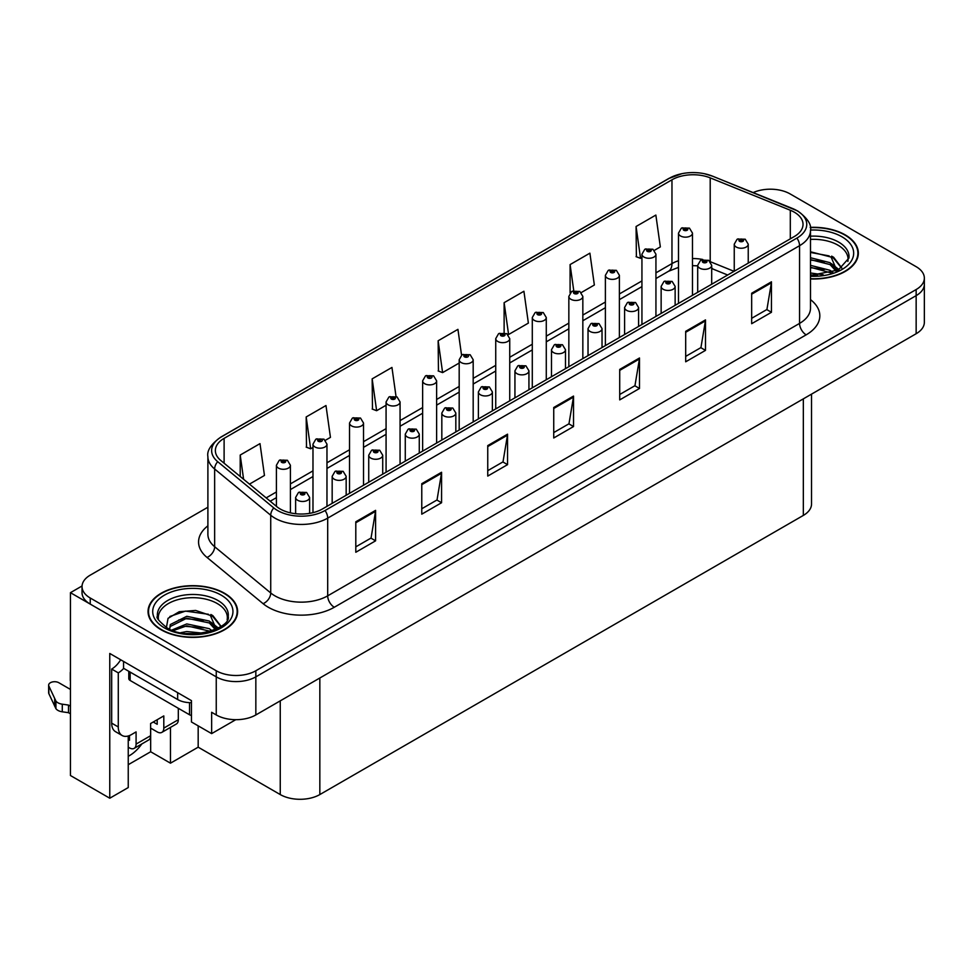 <?xml version="1.0" encoding="UTF-8"?>
<svg xmlns="http://www.w3.org/2000/svg" width="973" height="973" viewBox="0 0 973 973"><rect width="100%" height="100%" fill="white"/><g stroke="black" fill="none" stroke-linecap="round" stroke-linejoin="round"><path stroke-width="1.46" d="M128.241 735.977L128.241 787.558L109.767 798.225L109.767 653.467L191.45 700.633L191.45 721.966L211.64 733.618L211.64 712.285L216.249 714.948A27.998 16.164 0 0 0 255.838 714.948L916.152 333.727A27.998 16.164 0 0 0 924.35 322.294L924.35 284.201A27.998 16.164 0 0 1 916.152 295.634A27.998 16.164 0 0 0 924.35 284.201L924.35 278.108A27.998 16.164 0 0 0 916.152 266.687L790.137 193.931A27.998 16.164 0 0 0 753.187 192.581M235.77 719.692L211.64 733.618M771.394 189.2L769.278 189.2M207.894 507.225L90.234 575.152A27.998 16.164 0 0 0 82.036 586.585A27.998 16.164 0 0 0 90.234 598.006L216.249 670.762A27.998 16.164 0 0 0 255.838 670.762L255.838 676.855L916.152 295.634L255.838 676.855A27.998 16.164 0 0 1 216.249 676.855A27.998 16.164 0 0 0 255.838 676.855L255.838 714.948M109.767 798.225L70.445 775.517L70.445 592.679L216.249 676.855L90.234 604.099A27.998 16.164 0 0 1 82.036 592.679L82.036 586.585M82.06 585.977L70.445 592.679M811.531 394.126L811.531 504.002A27.998 16.164 180 0 1 803.333 515.422L319.837 794.564A27.998 16.164 180 0 1 280.248 794.564L198.176 747.179L198.176 725.846M198.176 747.179L170.47 763.185L170.47 727.403M128.241 764.705L150.669 751.752L170.47 763.185M128.241 756.276A29.859 17.234 120 0 0 141.827 743.944M150.669 751.752L150.669 728.132M810.497 278.959A44.782 25.857 0 0 0 858.344 253.162A44.782 25.857 0 0 0 845.221 234.882A44.782 25.857 0 0 0 810.241 227.378M224.508 593.25A44.782 25.857 0 0 0 175.687 587.643A44.782 25.857 0 0 0 148.042 611.531A44.782 25.857 0 0 0 161.165 629.811A44.782 25.857 0 0 0 209.973 635.418A44.782 25.857 0 0 0 237.619 611.531A44.782 25.857 0 0 0 224.508 593.25M148.516 613.902A44.782 25.857 0 0 0 148.358 614.583M794.284 212.175A29.859 17.234 180 0 1 803.029 224.362A29.859 17.234 180 0 1 794.284 236.548L322.416 508.988A29.859 17.234 180 0 1 276.843 506.69L220.762 460.448A29.859 17.234 180 0 1 215.361 450.56A29.859 17.234 180 0 1 224.106 438.361L671.966 179.798A29.859 17.234 180 0 1 710.205 177.864L790.307 210.241A29.859 17.234 180 0 1 794.284 212.175M796.923 210.654A33.593 19.399 0 0 0 792.448 208.477L712.345 176.101A33.593 19.399 0 0 0 704.282 173.693A33.593 19.399 0 0 0 681.878 173.693A33.593 19.399 0 0 0 669.327 178.266L221.467 436.841A33.593 19.399 0 0 0 217.697 461.676L273.79 507.918A33.593 19.399 0 0 0 325.055 510.509L796.923 238.081A33.593 19.399 0 0 0 796.923 210.654M355.802 521.783L355.802 552.263L375.59 540.83L375.59 510.363L355.802 521.783M355.802 546.85L371.041 538.057L375.517 511.372A7.468 4.306 -120 0 0 375.59 510.363M370.908 538.13L375.59 540.83M421.771 483.69L421.771 514.17L441.572 502.737L441.572 472.27L421.771 483.69M421.771 508.757L437.023 499.964L441.487 473.279A7.468 4.306 -120 0 0 441.572 472.27M436.889 500.037L441.572 502.737M487.753 445.598L487.753 476.077L507.553 464.644L507.553 434.177L487.753 445.598M487.753 470.664L503.005 461.871L507.468 435.186A7.468 4.306 -120 0 0 507.553 434.177M502.871 461.944L507.553 464.644M751.667 293.238L751.667 323.705L771.455 312.284L771.455 281.805L751.667 293.238M751.667 318.305L766.919 309.499L771.382 282.815A7.468 4.306 -120 0 0 771.455 281.805M766.773 309.572L771.455 312.284M685.685 331.331L685.685 361.798L705.486 350.377L705.486 319.898L685.685 331.331M685.685 356.398L700.937 347.592L705.401 320.908A7.468 4.306 -120 0 0 705.486 319.898M700.803 347.665L705.486 350.377M619.716 369.424L619.716 399.891L639.504 388.47L639.504 357.991L619.716 369.424M619.716 394.491L634.955 385.685L639.419 359.001A7.468 4.306 -120 0 0 639.504 357.991M634.822 385.758L639.504 388.47M553.734 407.505L553.734 437.984L573.523 426.551L573.523 396.084L553.734 407.505M553.734 432.584L568.974 423.778L573.45 397.093A7.468 4.306 -120 0 0 573.523 396.084M568.84 423.851L573.523 426.551M255.838 670.762L916.152 289.54A27.998 16.164 0 0 0 924.35 278.108M325.396 440.283L330.443 437.376L325.979 405.534L306.179 416.955L306.507 447.252M249.477 484.116L264.461 475.456L259.998 443.627L240.209 455.048L240.209 476.478M504.123 302.676L508.587 334.517L528.375 323.097L523.912 291.255L504.123 302.676L504.123 332.73M581.258 292.569L594.357 285.004L589.893 253.162L570.093 264.583L570.093 292.922M654.367 250.353L660.339 246.911L655.863 215.069L636.074 226.502L636.391 256.787M396.023 396.461L391.949 367.441L372.16 378.862L372.477 409.159M461.555 355.169L457.93 329.348L438.142 340.769L438.458 371.066M438.142 340.769L442.606 372.61L459.183 363.038M442.606 372.61L438.142 370.944M508.587 334.517L507.359 334.055M570.093 264.583L573.754 290.672M636.074 226.502L640.538 258.332L641.937 257.529M640.538 258.332L636.074 256.665M372.16 378.862L376.624 410.703L386.074 405.255M376.624 410.703L372.16 409.037M306.179 416.955L310.655 448.796L312.978 447.458M310.655 448.796L306.179 447.13M240.209 455.048L243.603 479.275M237.303 614.583A44.782 25.857 0 0 0 237.157 613.902M858.028 256.203A44.782 25.857 0 0 0 857.882 255.534M290.416 512.856L290.416 465.252A6.993 4.038 180 0 1 286.098 468.986A6.993 4.038 180 0 1 278.473 468.11A6.993 4.038 180 0 1 276.417 465.252L279.215 460.399A4.67 2.81 57.8 0 1 281.696 460.533A2.335 1.35 0 0 0 281.769 462.394A2.335 1.35 0 0 0 285.065 462.394A2.335 1.35 0 0 0 285.065 460.497A2.335 1.35 0 0 0 281.842 460.448L284.359 461.445L282.766 461.822L281.696 460.533M282.79 461.847L282.79 461.044M281.842 460.448A4.67 2.578 -117.9 0 0 279.665 460.132A4.67 2.578 -117.9 0 0 279.458 460.265M282.729 461.81L282.729 461.08M309.621 513.355L309.621 497.446A6.993 4.038 180 0 1 305.303 501.168A6.993 4.038 180 0 1 297.677 500.292A6.993 4.038 180 0 1 295.622 497.446L298.419 492.581A4.67 2.81 57.8 0 1 300.9 492.727A2.335 1.35 0 0 0 300.973 494.588A2.335 1.35 0 0 0 304.269 494.588A2.335 1.35 0 0 0 304.269 492.679A2.335 1.35 0 0 0 301.046 492.642L303.552 493.627L301.958 494.016L300.9 492.727M301.995 494.029L301.995 493.238M301.046 492.642A4.67 2.578 -117.9 0 0 298.857 492.326A4.67 2.578 -117.9 0 0 298.662 492.46M301.934 493.992L301.934 493.262M326.964 506.361L326.964 444.15A6.993 4.038 180 0 1 322.647 447.884A6.993 4.038 180 0 1 315.021 447.008A6.993 4.038 180 0 1 312.978 444.15L315.763 439.297A4.67 2.81 57.8 0 1 318.256 439.431A2.335 1.35 0 0 0 318.317 441.292A2.335 1.35 0 0 0 321.625 441.292A2.335 1.35 0 0 0 321.625 439.382A2.335 1.35 0 0 0 318.402 439.346L320.628 439.954L319.314 440.72L319.339 439.942M318.402 439.346A4.67 2.578 -117.9 0 0 316.213 439.03A4.67 2.578 -117.9 0 0 316.006 439.164M319.29 440.708L318.256 439.431M319.314 440.72L319.29 439.978M363.525 485.247L363.525 423.048A6.993 4.038 180 0 1 359.207 426.782A6.993 4.038 180 0 1 351.581 425.906A6.993 4.038 180 0 1 349.526 423.048L352.323 418.195A4.67 2.81 57.8 0 1 354.804 418.329A2.335 1.35 0 0 0 354.877 420.19A2.335 1.35 0 0 0 358.173 420.19A2.335 1.35 0 0 0 358.173 418.281A2.335 1.35 0 0 0 354.95 418.244L357.456 419.241L355.863 419.618L355.899 418.84M354.95 418.244A4.67 2.578 -117.9 0 0 352.761 417.928A4.67 2.578 -117.9 0 0 352.567 418.062M355.838 419.606L354.804 418.329M355.863 419.618L355.838 418.876M400.073 464.145L400.073 401.946A6.993 4.038 180 0 1 395.756 405.68A6.993 4.038 180 0 1 388.13 404.804A6.993 4.038 180 0 1 386.074 401.946L388.872 397.081A4.67 2.81 57.8 0 1 391.353 397.227A2.335 1.35 0 0 0 391.426 399.088A2.335 1.35 0 0 0 394.722 399.088A2.335 1.35 0 0 0 394.722 397.179A2.335 1.35 0 0 0 391.499 397.142L394.004 398.139L392.411 398.516L392.447 397.738M391.499 397.142A4.67 2.578 -117.9 0 0 389.322 396.826A4.67 2.578 -117.9 0 0 389.115 396.96M392.387 398.492L391.353 397.227M392.411 398.516L392.387 397.775M346.169 495.269L346.169 476.332A6.993 4.038 180 0 1 341.851 480.066A6.993 4.038 180 0 1 334.226 479.19A6.993 4.038 180 0 1 332.17 476.332L334.967 471.479A4.67 2.81 57.8 0 1 337.449 471.613A2.335 1.35 0 0 0 337.522 473.486A2.335 1.35 0 0 0 340.818 473.486A2.335 1.35 0 0 0 340.818 471.577A2.335 1.35 0 0 0 337.595 471.54L340.1 472.525L338.507 472.914L337.449 471.613M338.543 472.927L338.543 472.136M337.595 471.54A4.67 2.578 -117.9 0 0 335.417 471.224A4.67 2.578 -117.9 0 0 335.211 471.358M338.482 472.89L338.482 472.16M382.717 474.167L382.717 455.23A6.993 4.038 180 0 1 378.4 458.964A6.993 4.038 180 0 1 370.774 458.088A6.993 4.038 180 0 1 368.731 455.23L371.516 450.377A4.67 2.81 57.8 0 1 374.009 450.511A2.335 1.35 0 0 0 374.07 452.372A2.335 1.35 0 0 0 377.378 452.372A2.335 1.35 0 0 0 377.378 450.475A2.335 1.35 0 0 0 374.143 450.438L376.66 451.423L375.067 451.8L374.009 450.511M375.091 451.825L375.091 451.022M374.143 450.438A4.67 2.578 -117.9 0 0 371.966 450.122A4.67 2.578 -117.9 0 0 371.759 450.256M375.031 451.788L375.031 451.058M419.278 453.065L419.278 434.128A6.993 4.038 180 0 1 414.948 437.862A6.993 4.038 180 0 1 407.322 436.986A6.993 4.038 180 0 1 405.279 434.128L408.064 429.275A4.67 2.81 57.8 0 1 410.557 429.409A2.335 1.35 0 0 0 410.63 431.27A2.335 1.35 0 0 0 413.926 431.27A2.335 1.35 0 0 0 413.926 429.373A2.335 1.35 0 0 0 410.703 429.324L413.209 430.321L411.615 430.698L410.557 429.409M411.64 430.723L411.64 429.92M410.703 429.324A4.67 2.578 -117.9 0 0 408.514 429.02A4.67 2.578 -117.9 0 0 408.307 429.142M411.591 430.686L411.591 429.957M455.826 431.963L455.826 413.026A6.993 4.038 180 0 1 451.508 416.76A6.993 4.038 180 0 1 443.883 415.885A6.993 4.038 180 0 1 441.827 413.026L444.625 408.174A4.67 2.81 57.8 0 1 447.106 408.307A2.335 1.35 0 0 0 447.179 410.168A2.335 1.35 0 0 0 450.475 410.168A2.335 1.35 0 0 0 450.475 408.271A2.335 1.35 0 0 0 447.252 408.222L449.757 409.219L448.164 409.597L447.106 408.307M448.2 409.621L448.2 408.818M447.252 408.222A4.67 2.578 -117.9 0 0 445.075 407.906A4.67 2.578 -117.9 0 0 444.868 408.04M448.139 409.584L448.139 408.855M178.314 708.283L178.314 719.716L163.805 728.096A9.329 5.388 60 0 1 161.871 732.365A9.329 5.388 60 0 1 157.2 731.903L150.608 728.096M163.805 728.096L163.805 715.909L150.608 723.523L150.608 735.71L136.086 744.09L136.086 731.903L131.477 734.579A18.657 10.776 -60 0 1 122.136 735.503A18.657 10.776 -60 0 1 118.28 726.953L118.28 672.866L111.676 669.059A18.657 10.776 120 0 0 120.676 659.767M153.248 722.002L157.2 724.289L157.2 719.716M123.559 661.433L123.559 668.293L177.658 699.526A18.657 10.776 0 0 0 191.45 702.676M122.136 735.503L115.544 731.684A18.657 10.776 -60 0 1 111.676 723.146L111.676 669.059M123.705 668.378A18.657 10.776 -60 0 1 118.28 672.866M128.241 739.565L129.494 740.283L129.494 735.539M70.445 713.817L68.499 712.686L68.499 705.072L70.445 706.191M136.086 744.09A9.329 5.388 60 0 1 134.165 748.371A9.329 5.388 60 0 1 129.494 747.909L128.241 747.179M70.445 689.431L58.818 682.718A5.96 3.442 180 0 0 52.323 681.976A5.96 3.442 180 0 0 48.65 685.15A5.96 3.442 180 0 0 48.857 686.05L55.923 701.071A9.329 5.388 0 0 0 62.284 704.184L68.499 705.072M68.499 712.686L62.284 711.81L62.284 704.184M55.923 701.071L55.923 708.685L48.857 693.664A5.96 3.442 0 0 1 48.65 692.776L48.65 685.15M55.923 708.685A9.329 5.388 0 0 0 62.284 711.81M134.165 748.371L148.674 739.991A9.329 5.388 -120 0 0 150.608 735.71M54.67 698.59L54.67 706.203M161.871 732.365L176.381 723.985A9.329 5.388 -120 0 0 178.314 719.716M70.445 673.486A5.96 3.442 180 0 1 70.275 672.671A5.96 3.442 180 0 1 70.445 671.856M70.275 672.671L70.275 680.285A5.96 3.442 0 0 0 70.445 681.112M810.497 239.407A34.529 19.934 180 0 1 837.972 245.16A34.529 19.934 180 0 1 847.872 261.421M836.95 270.689L831.1 257.067L810.497 251.776M810.29 227.646A44.32 25.59 180 0 1 844.892 235.065A44.32 25.59 180 0 1 857.882 253.162A44.32 25.59 180 0 1 810.497 278.692M810.497 272.975L823.17 274.739M810.497 274.873L817.612 275.347M810.497 265.349L830.054 270.299L832.766 272.391M810.497 267.259L831.112 272.939M810.497 257.736L830.054 262.686L836.598 270.859M810.497 259.645L830.054 264.583L836.026 271.114M810.497 252.445L829.13 255.899M831.21 256.872L833.618 258.246L841.584 268.062M810.497 260.059L824.435 261.846M834.092 266.164L838.471 269.935M810.497 267.684L824.435 269.46M810.497 275.298L815.338 275.444M831.635 256.142L833.618 257.286L841.767 267.928M831.416 263.647L839.006 269.643M158.514 619.789A34.529 19.934 180 0 1 177.913 599.648A34.529 19.934 180 0 1 217.247 603.528A34.529 19.934 180 0 1 227.147 619.789M216.225 629.057L210.375 615.435L195.622 610.436L179.239 611.713L168.049 618.341L166.432 627.463M224.167 593.433A44.32 25.59 180 0 1 237.157 611.531A44.32 25.59 180 0 1 209.791 635.174A44.32 25.59 180 0 1 161.494 629.628A44.32 25.59 180 0 1 148.516 611.531A44.32 25.59 180 0 1 175.87 587.887A44.32 25.59 180 0 1 224.167 593.433M180.771 632.681L186.792 631.538L202.445 633.119M186.244 633.508L196.887 633.715M171.771 630.078L186.792 623.924L209.329 628.68L212.041 630.759M173.23 630.626L186.792 625.821L210.387 631.307M169.667 629.166L170.299 624.557L186.792 616.298L209.329 621.054L215.872 629.227M169.582 628.68L170.299 626.454L186.792 618.208L209.329 622.963L215.301 629.482M128.789 671.309L128.789 678.57A4.67 2.688 0 0 0 130.151 680.48L189.528 714.766A4.67 2.688 0 0 0 191.45 715.435M169.861 616.481L185.49 611.105L208.417 614.267M210.484 615.24L212.892 616.614L220.871 626.43M178.679 620.044L185.49 618.719L203.71 620.215M213.379 624.544L217.745 628.303M178.679 627.658L185.49 626.344L203.71 627.84M188.677 633.703L194.612 633.812M210.91 614.51L212.892 615.666L221.041 626.308M210.703 622.015L218.293 628.011M436.622 443.043L436.622 380.844A6.993 4.038 180 0 1 432.304 384.578A6.993 4.038 180 0 1 424.678 383.703A6.993 4.038 180 0 1 422.635 380.844L425.42 375.979A4.67 2.81 57.8 0 1 427.913 376.125A2.335 1.35 0 0 0 427.974 377.986A2.335 1.35 0 0 0 431.282 377.986A2.335 1.35 0 0 0 431.282 376.077A2.335 1.35 0 0 0 428.047 376.04L430.285 376.648L428.971 377.415L428.996 376.636M428.047 376.04A4.67 2.578 -117.9 0 0 425.87 375.724A4.67 2.578 -117.9 0 0 425.663 375.858M428.935 377.39L427.913 376.125M428.971 377.415L428.935 376.673M473.182 421.941L473.182 359.742A6.993 4.038 180 0 1 468.852 363.464A6.993 4.038 180 0 1 461.226 362.588A6.993 4.038 180 0 1 459.183 359.742L461.968 354.877A4.67 2.81 57.8 0 1 464.462 355.023A2.335 1.35 0 0 0 464.535 356.884A2.335 1.35 0 0 0 467.831 356.884A2.335 1.35 0 0 0 467.831 354.975A2.335 1.35 0 0 0 464.608 354.938L466.845 355.546L465.52 356.313L465.544 355.534M464.608 354.938A4.67 2.578 -117.9 0 0 462.418 354.622A4.67 2.578 -117.9 0 0 462.211 354.756M465.495 355.559L465.52 356.313L464.462 355.023M509.73 400.84L509.73 338.628A6.993 4.038 180 0 1 505.413 342.362A6.993 4.038 180 0 1 497.787 341.487A6.993 4.038 180 0 1 495.731 338.628L498.529 333.775A4.67 2.81 57.8 0 1 501.01 333.909A2.335 1.35 0 0 0 501.083 335.782A2.335 1.35 0 0 0 504.379 335.782A2.335 1.35 0 0 0 504.379 333.873A2.335 1.35 0 0 0 501.156 333.836L503.661 334.821L502.068 335.211L501.01 333.909M502.104 335.223L502.104 334.432M501.156 333.836A4.67 2.578 -117.9 0 0 498.979 333.52A4.67 2.578 -117.9 0 0 498.772 333.654M502.068 335.211L502.044 334.457M492.374 410.861L492.374 391.924A6.993 4.038 180 0 1 488.057 395.658A6.993 4.038 180 0 1 480.431 394.783A6.993 4.038 180 0 1 478.388 391.924L481.173 387.072A4.67 2.81 57.8 0 1 483.654 387.205A2.335 1.35 0 0 0 483.727 389.066A2.335 1.35 0 0 0 487.023 389.066A2.335 1.35 0 0 0 487.023 387.169A2.335 1.35 0 0 0 483.8 387.12L486.318 388.118L484.724 388.495L483.654 387.205M484.749 388.519L484.749 387.716M483.8 387.12A4.67 2.578 -117.9 0 0 481.623 386.804A4.67 2.578 -117.9 0 0 481.416 386.938M484.688 388.482L484.688 387.753M528.935 389.759L528.935 370.822A6.993 4.038 180 0 1 524.605 374.556A6.993 4.038 180 0 1 516.979 373.681A6.993 4.038 180 0 1 514.936 370.822L517.721 365.97A4.67 2.81 57.8 0 1 520.214 366.103A2.335 1.35 0 0 0 520.287 367.964A2.335 1.35 0 0 0 523.583 367.964A2.335 1.35 0 0 0 523.583 366.055A2.335 1.35 0 0 0 520.36 366.018L522.866 367.016L521.273 367.393L520.214 366.103M521.297 367.405L521.297 366.614M520.36 366.018A4.67 2.578 -117.9 0 0 518.171 365.702A4.67 2.578 -117.9 0 0 517.964 365.836M521.248 367.38L521.248 366.651M565.483 368.658L565.483 349.721A6.993 4.038 180 0 1 561.166 353.454A6.993 4.038 180 0 1 553.54 352.579A6.993 4.038 180 0 1 551.484 349.721L554.282 344.868A4.67 2.81 57.8 0 1 556.763 345.001A2.335 1.35 0 0 0 556.836 346.862A2.335 1.35 0 0 0 560.132 346.862A2.335 1.35 0 0 0 560.132 344.953A2.335 1.35 0 0 0 556.909 344.916L559.414 345.914L557.821 346.291L556.763 345.001M557.857 346.303L557.857 345.512M556.909 344.916A4.67 2.578 -117.9 0 0 554.732 344.6A4.67 2.578 -117.9 0 0 554.525 344.734M557.797 346.279L557.797 345.549M546.279 379.738L546.279 317.526A6.993 4.038 180 0 1 541.961 321.26A6.993 4.038 180 0 1 534.335 320.385A6.993 4.038 180 0 1 532.292 317.526L535.077 312.674A4.67 2.81 57.8 0 1 537.558 312.807A2.335 1.35 0 0 0 537.631 314.68A2.335 1.35 0 0 0 540.927 314.68A2.335 1.35 0 0 0 540.927 312.771A2.335 1.35 0 0 0 537.704 312.734L540.222 313.72L538.628 314.109L537.558 312.807M538.653 314.121L538.653 313.33M537.704 312.734A4.67 2.578 -117.9 0 0 535.527 312.418A4.67 2.578 -117.9 0 0 535.32 312.552M538.628 314.109L538.592 313.355M582.839 358.636L582.839 296.424A6.993 4.038 180 0 1 578.509 300.158A6.993 4.038 180 0 1 570.883 299.283A6.993 4.038 180 0 1 568.84 296.424L571.625 291.572A4.67 2.81 57.8 0 1 574.119 291.705A2.335 1.35 0 0 0 574.192 293.566A2.335 1.35 0 0 0 577.488 293.566A2.335 1.35 0 0 0 577.488 291.669A2.335 1.35 0 0 0 574.265 291.62L576.77 292.618L575.177 292.995L574.119 291.705M575.201 293.019L575.201 292.216M574.265 291.62A4.67 2.578 -117.9 0 0 572.075 291.316A4.67 2.578 -117.9 0 0 571.869 291.45M575.177 292.995L575.152 292.253M619.387 337.534L619.387 275.323A6.993 4.038 180 0 1 615.07 279.056A6.993 4.038 180 0 1 607.444 278.181A6.993 4.038 180 0 1 605.388 275.323L608.186 270.47A4.67 2.81 57.8 0 1 610.667 270.603A2.335 1.35 0 0 0 610.74 272.464A2.335 1.35 0 0 0 614.036 272.464A2.335 1.35 0 0 0 614.036 270.567A2.335 1.35 0 0 0 610.813 270.518L613.318 271.516L611.725 271.893L610.667 270.603M611.762 271.917L611.762 271.114M610.813 270.518A4.67 2.578 -117.9 0 0 608.636 270.214A4.67 2.578 -117.9 0 0 608.429 270.336M611.725 271.893L611.701 271.151M655.936 316.432L655.936 254.221A6.993 4.038 180 0 1 651.618 257.954A6.993 4.038 180 0 1 643.992 257.079A6.993 4.038 180 0 1 641.937 254.221L644.734 249.368A4.67 2.81 57.8 0 1 647.215 249.502A2.335 1.35 0 0 0 647.288 251.362A2.335 1.35 0 0 0 650.584 251.362A2.335 1.35 0 0 0 650.584 249.465A2.335 1.35 0 0 0 647.361 249.416L649.867 250.414L648.286 250.791L647.215 249.502M648.31 250.815L648.31 250.012M647.361 249.416A4.67 2.578 -117.9 0 0 645.184 249.1A4.67 2.578 -117.9 0 0 644.977 249.234M648.286 250.791L648.249 250.049M692.484 295.33L692.484 233.119A6.993 4.038 180 0 1 688.166 236.853A6.993 4.038 180 0 1 680.541 235.977A6.993 4.038 180 0 1 678.497 233.119L681.282 228.266A4.67 2.81 57.8 0 1 683.776 228.4A2.335 1.35 0 0 0 683.837 230.26A2.335 1.35 0 0 0 687.145 230.26A2.335 1.35 0 0 0 687.145 228.363A2.335 1.35 0 0 0 683.91 228.314L686.427 229.312L684.834 229.689L683.776 228.4M684.858 229.701L684.858 228.91M683.91 228.314A4.67 2.578 -117.9 0 0 681.732 227.998A4.67 2.578 -117.9 0 0 681.526 228.132M684.834 229.689L684.81 228.947M602.032 347.556L602.032 328.619A6.993 4.038 180 0 1 597.714 332.352A6.993 4.038 180 0 1 590.088 331.477A6.993 4.038 180 0 1 588.033 328.619L590.83 323.754A4.67 2.81 57.8 0 1 593.311 323.9A2.335 1.35 0 0 0 593.384 325.76A2.335 1.35 0 0 0 596.68 325.76A2.335 1.35 0 0 0 596.68 323.851A2.335 1.35 0 0 0 593.457 323.814L595.962 324.812L594.381 325.189L593.311 323.9M594.406 325.201L594.406 324.41M593.457 323.814A4.67 2.578 -117.9 0 0 591.28 323.498A4.67 2.578 -117.9 0 0 591.073 323.632M594.345 325.177L594.345 324.447M638.58 326.441L638.58 307.517A6.993 4.038 180 0 1 634.262 311.251A6.993 4.038 180 0 1 626.636 310.375A6.993 4.038 180 0 1 624.593 307.517L627.378 302.652A4.67 2.81 57.8 0 1 629.872 302.798A2.335 1.35 0 0 0 629.932 304.658A2.335 1.35 0 0 0 633.241 304.658A2.335 1.35 0 0 0 633.241 302.749A2.335 1.35 0 0 0 630.005 302.712L632.523 303.71L630.93 304.087L629.872 302.798M630.954 304.099L630.954 303.308L630.93 304.087M630.005 302.712A4.67 2.578 -117.9 0 0 627.828 302.396A4.67 2.578 -117.9 0 0 627.621 302.53M675.14 305.34L675.14 286.415A6.993 4.038 180 0 1 670.823 290.149A6.993 4.038 180 0 1 663.197 289.273A6.993 4.038 180 0 1 661.141 286.415L663.927 281.55A4.67 2.81 57.8 0 1 666.42 281.696A2.335 1.35 0 0 0 666.493 283.557A2.335 1.35 0 0 0 669.789 283.557A2.335 1.35 0 0 0 669.789 281.647A2.335 1.35 0 0 0 666.566 281.611L669.071 282.596L667.478 282.985L666.42 281.696M667.514 282.997L667.514 282.206M666.566 281.611A4.67 2.578 -117.9 0 0 664.377 281.294A4.67 2.578 -117.9 0 0 664.182 281.428M667.478 282.985L667.454 282.231M711.689 284.238L711.689 265.313A6.993 4.038 180 0 1 707.371 269.034A6.993 4.038 180 0 1 699.745 268.159A6.993 4.038 180 0 1 697.69 265.313L700.487 260.448A4.67 2.81 57.8 0 1 702.968 260.594A2.335 1.35 0 0 0 703.041 262.455A2.335 1.35 0 0 0 706.337 262.455A2.335 1.35 0 0 0 706.337 260.545A2.335 1.35 0 0 0 703.114 260.509L705.62 261.494L704.026 261.883L702.968 260.594M704.063 261.895L704.063 261.105M703.114 260.509A4.67 2.578 -117.9 0 0 700.937 260.192A4.67 2.578 -117.9 0 0 700.73 260.326M704.026 261.883L704.002 261.129M748.237 263.136L748.237 244.199A6.993 4.038 180 0 1 743.919 247.933A6.993 4.038 180 0 1 736.293 247.057A6.993 4.038 180 0 1 734.25 244.199L737.035 239.346A4.67 2.81 57.8 0 1 739.529 239.48A2.335 1.35 0 0 0 739.589 241.353A2.335 1.35 0 0 0 742.898 241.353A2.335 1.35 0 0 0 742.898 239.443A2.335 1.35 0 0 0 739.662 239.407L742.18 240.392L740.587 240.781L739.529 239.48M740.611 240.793L740.611 240.003M739.662 239.407A4.67 2.578 -117.9 0 0 737.485 239.09A4.67 2.578 -117.9 0 0 737.279 239.224M740.587 240.781L740.55 240.027M916.152 333.727L916.152 289.54M216.249 714.948L216.249 670.762M319.837 794.564L319.837 677.999M803.333 515.422L803.333 398.869M280.248 794.564L280.248 700.864M810.497 299.623A46.655 26.94 180 0 1 806.167 334.834L334.286 607.261A9.329 5.388 60 0 1 327.694 595.841L799.563 323.401A37.327 21.552 0 0 0 810.497 308.161L810.497 230.455A37.327 21.552 180 0 1 799.563 245.695A9.329 5.388 -120 0 0 796.923 238.081M334.286 607.261A46.655 26.94 180 0 1 268.317 607.261A46.655 26.94 180 0 1 263.087 603.674L207.006 557.432A46.655 26.94 180 0 1 207.894 525.821M274.909 595.841A37.327 21.552 0 0 0 327.694 595.841L327.694 518.135A37.327 21.552 180 0 1 270.725 515.252L214.644 469.01A37.327 21.552 180 0 1 207.894 456.653L207.894 534.359A37.327 21.552 0 0 0 214.644 546.717L270.725 592.958A37.327 21.552 0 0 0 274.909 595.841M681.878 173.693L668.621 178.57A9.329 5.388 60 0 1 669.327 178.266M221.467 436.841A9.329 5.388 -120 0 0 220.762 437.145C211.019 444.175 206.738 450.681 207.894 456.653M217.697 461.676A9.329 6.239 129.5 0 0 214.644 469.01L214.644 546.717A9.329 6.239 -50.5 0 1 207.006 557.432M273.79 507.918A9.329 6.239 129.5 0 0 270.725 515.252L270.725 592.958A9.329 6.239 -50.5 0 1 263.087 603.674M325.055 510.509A9.329 5.388 60 0 1 327.694 518.135L799.563 245.695L799.563 323.401A9.329 5.388 60 0 0 806.167 334.834M90.234 598.006L90.234 604.099M224.106 438.361L224.106 463.197M790.307 210.241L790.307 238.859M710.205 177.864L710.205 261.542M734.08 271.321L710.375 261.737M702.847 259.499A29.859 17.234 0 0 0 692.484 258.55M678.497 260.74A29.859 17.234 0 0 0 671.966 263.598L655.936 272.854M671.966 179.798L671.966 263.598A16.796 9.694 60 0 1 668.487 271.285L655.936 278.533M641.937 280.929L619.387 293.955M605.388 302.031L582.839 315.057M568.84 323.133L546.279 336.159M532.292 344.247L509.73 357.261M495.731 365.349L473.182 378.363M459.183 386.451L436.622 399.465M422.635 407.553L400.073 420.579M386.074 428.655L363.525 441.681M349.526 449.757L326.964 462.783M312.978 470.859L290.416 483.885M276.417 491.961L266.164 497.884M727.682 275.006L713.55 269.29A16.796 7.869 -68 0 1 711.689 267.757M553.734 408.478L573.45 397.093M619.716 370.385L639.419 359.001M685.685 332.292L705.401 320.908M751.667 294.199L771.382 282.815M487.753 446.571L507.468 435.186M421.771 484.663L441.487 473.279M355.802 522.756L375.517 511.372M177.658 692.667L177.658 699.526M118.28 726.953L111.676 723.146M48.857 686.05L48.857 693.664M810.497 236.184A35.478 20.482 180 0 1 838.641 242.107A35.478 20.482 180 0 1 848.942 258.052L838.288 270.02L810.497 275.395M810.497 230.066A40.124 23.17 180 0 1 841.925 236.78A40.124 23.17 180 0 1 850.013 262.832A40.124 23.17 180 0 1 810.497 276.259M837.948 245.196A36.39 21.005 180 0 1 838.604 245.549M157.444 616.432A35.478 20.482 180 0 1 178.083 596.327A35.478 20.482 180 0 1 217.916 600.475A35.478 20.482 180 0 1 228.217 616.432C231.465 628.412 187.424 641.925 166.797 627.682C158.83 620.993 155.716 617.247 157.444 616.432M221.199 595.148A40.124 23.17 180 0 1 221.199 627.913A40.124 23.17 180 0 1 164.461 627.913A40.124 23.17 180 0 1 164.461 595.148A40.124 23.17 180 0 1 221.199 595.148M217.222 603.564A36.39 21.005 180 0 1 217.891 603.917M189.528 714.766L189.528 702.652M130.151 680.48L130.151 672.1M810.497 230.455C811.762 224.654 807.468 218.147 797.641 210.946L712.637 176.186L704.282 173.693M668.621 178.57L220.762 437.145M713.55 269.29L711.689 268.597M697.69 265.811L692.484 265.653M678.497 267.393L668.487 271.285M641.937 286.609L619.387 299.635M605.388 307.711L582.839 320.737M568.84 328.813L546.279 341.839M532.292 349.927L509.73 362.941M495.731 371.029L473.182 384.043M459.183 392.131L436.622 405.145M422.635 413.233L400.073 426.259M386.074 434.335L363.525 447.361M349.526 455.437L326.964 468.463M312.978 476.539L290.416 489.565M276.417 497.641L270.214 501.229M290.416 465.252L287.4 460.265L279.665 460.132M276.417 506.337L276.417 465.252M309.621 497.446L306.604 492.447L298.857 492.326M295.622 513.72L295.622 497.446M326.964 444.15L323.96 439.151L316.213 439.03M312.978 512.662L312.978 444.15M363.525 423.048L360.509 418.049L352.761 417.928M349.526 493.335L349.526 423.048M400.073 401.946L397.057 396.948L389.322 396.826M386.074 472.233L386.074 401.946M346.169 476.332L343.153 471.346L335.417 471.224M332.17 503.357L332.17 476.332M382.717 455.23L379.701 450.244L371.966 450.122M368.731 482.243L368.731 455.23M419.278 434.128L416.262 429.142L408.514 429.02M405.279 461.141L405.279 434.128M455.826 413.026L452.81 408.04L445.075 407.906M441.827 440.039L441.827 413.026M857.882 253.162L857.882 256.884M237.157 611.531L237.157 615.252M148.516 611.531L148.516 615.252M436.622 380.844L433.605 375.846L425.87 375.724M422.635 451.131L422.635 380.844M473.182 359.742L470.166 354.744L462.418 354.622M459.183 430.03L459.183 359.742M509.73 338.628L506.714 333.642L498.979 333.52M495.731 408.915L495.731 338.628M492.374 391.924L489.358 386.938L481.623 386.804M478.388 418.937L478.388 391.924M528.935 370.822L525.919 365.824L518.171 365.702M514.936 397.835L514.936 370.822M565.483 349.721L562.467 344.722L554.732 344.6M551.484 376.733L551.484 349.721M546.279 317.526L543.262 312.54L535.527 312.418M532.292 387.813L532.292 317.526M582.839 296.424L579.823 291.438L572.075 291.316M568.84 366.712L568.84 296.424M619.387 275.323L616.371 270.336L608.636 270.214M605.388 345.61L605.388 275.323M655.936 254.221L652.919 249.234L645.184 249.1M641.937 324.508L641.937 254.221M692.484 233.119L689.468 228.132L681.732 227.998M678.497 303.406L678.497 233.119M602.032 328.619L599.015 323.62L591.28 323.498M588.033 355.631L588.033 328.619M638.58 307.517L635.564 302.518L627.828 302.396M624.593 334.53L624.593 307.517M675.14 286.415L672.124 281.416L664.377 281.294M661.141 313.428L661.141 286.415M711.689 265.313L708.672 260.314L700.937 260.192M697.69 292.326L697.69 265.313M748.237 244.199L745.221 239.212L737.485 239.09M734.25 271.224L734.25 244.199"/></g></svg>
